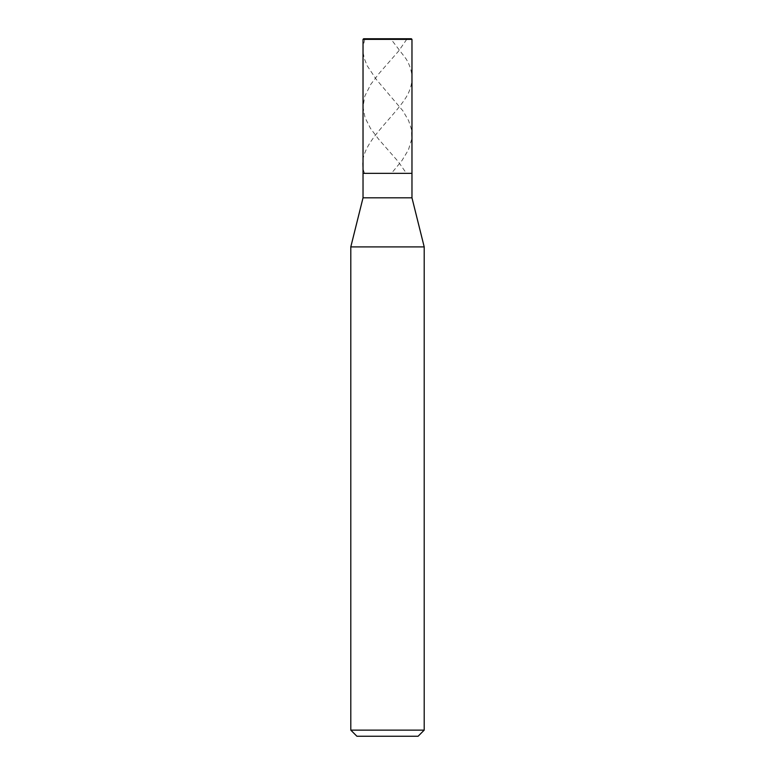 <?xml version="1.0" encoding="UTF-8"?>
<svg xmlns="http://www.w3.org/2000/svg" width="775" height="775" viewBox="0 0 775 775"><rect width="100%" height="100%" fill="white"/><g stroke="black" fill="none" stroke-linecap="round" stroke-linejoin="round"><path stroke-width="0.58" stroke-dasharray="3.88 2.91" d="M387.5 173.358L411.971 173.358L387.5 173.358M363.64 38.75L411.36 38.75L363.64 38.75M411.971 39.36L363.029 39.36L411.971 39.36M387.5 736.25L418.093 736.25L387.5 736.25M411.971 197.828L363.029 197.828L411.971 197.828M424.206 246.905L350.794 246.905L424.206 246.905M424.206 730.127L350.794 730.127L424.206 730.127M387.258 38.75L388.963 38.75C390.077 39.477 388.914 37.103 391.898 40.339L406.119 58.919C413.821 71.639 413.879 84.349 406.265 97.069C390.348 122.498 353.758 147.928 364.608 173.358M387.645 38.75L406.565 38.75M406.71 39.36L398.602 51.102L378.946 73.596L370.77 84.349L364.831 96.09L363.029 106.843L365.006 117.606L370.469 128.369L378.558 139.122L398.234 161.617L406.449 173.358M387.597 38.75L365.538 38.75M364.763 39.36L363.223 46.209L363.213 53.058L364.434 58.919L367.195 65.768L376.321 79.467L402.835 110.757L408.57 120.542L411.438 129.347L411.699 139.122L408.425 149.885L401.905 160.638L391.433 173.358"/><path stroke-width="1.16" d="M411.36 38.75L363.64 38.75L411.36 38.75L411.971 39.36L363.029 39.36L363.64 38.75L363.029 39.36L411.971 39.36L411.971 173.358L363.029 173.358L363.029 39.36L363.029 173.358L411.971 173.358L363.029 173.358L411.971 173.358L411.971 197.828L363.029 197.828L363.029 173.358L363.029 197.828L411.971 197.828L424.206 246.905L350.794 246.905L363.029 197.828L350.794 246.905L424.206 246.905L424.206 730.127L350.794 730.127L350.794 246.905L350.794 730.127L356.907 736.25L418.093 736.25L424.206 730.127L350.794 730.127L356.907 736.25L418.093 736.25L424.206 730.127L424.206 246.905L411.971 197.828L411.971 39.36L411.36 38.75M406.565 38.75L406.71 39.36M365.538 38.75L364.763 39.36"/></g></svg>
